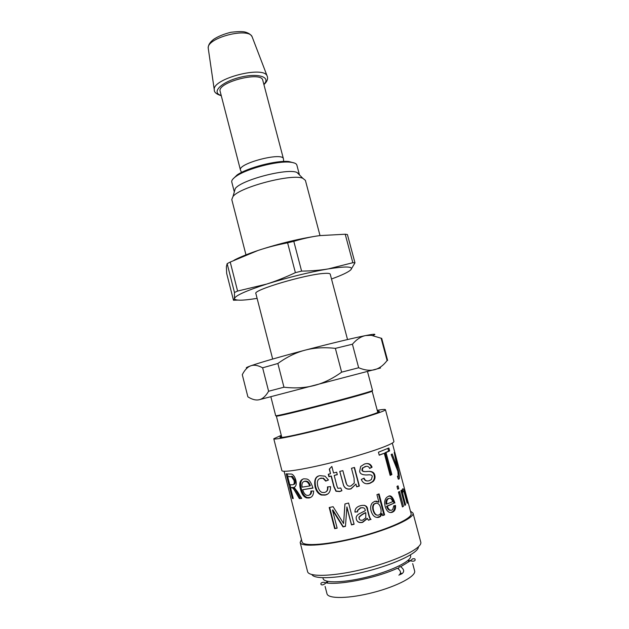 <?xml version="1.0" encoding="UTF-8"?>
<svg xmlns="http://www.w3.org/2000/svg" width="629" height="629" viewBox="0 0 629 629"><rect width="100%" height="100%" fill="white"/><g stroke="black" fill="none" stroke-linecap="round" stroke-linejoin="round"><path stroke-width="0.94" d="M234.067 260.202C239.735 257.198 247.692 253.967 257.945 250.491C279.504 243.423 300.025 238.47 319.524 235.631L345.211 234.224L352.83 262.71L328.322 268.905C346.147 266.13 353.647 266.421 350.848 269.778C348.411 272.121 341.964 275.188 331.499 278.993M257.112 298.366C242.401 300.733 234.853 300.78 234.468 298.508C235.435 295.559 246.143 290.755 266.61 284.096C288.326 277.334 308.902 272.271 328.322 268.905C320.326 270.25 311.418 270.989 301.598 271.115L293.798 241.332C302.911 238.603 311.481 236.708 319.524 235.631M347.53 339.55L330.225 274.173C329.989 273.387 327.913 273.143 323.982 273.426C305.497 274.441 252.488 290.205 255.877 293.539L272.672 359.049M350.848 269.778L354.976 262.836L347.405 234.531L345.211 234.224M295.386 272.64C285.244 277.42 275.651 281.234 266.61 284.096L237.597 291.062L230.222 262.065L257.945 250.491C266.908 247.464 276.799 244.909 287.602 242.825L295.386 272.64L301.598 271.115M234.475 292.493L234.468 298.508L233.485 300.261L226.652 273.348L226.385 266.688L227.148 263.653L234.475 292.493L237.597 291.062M227.148 263.653L230.222 262.065M287.602 242.825L293.798 241.332M237.707 300.104L233.485 300.261M352.83 262.71L354.976 262.836M380.537 367.996L259.36 399.69C256.027 400.524 252.198 399.572 247.873 396.836L242.283 374.695C244.618 370.104 247.323 367.187 250.413 365.944L250.759 365.811C253.982 364.623 257.937 365.292 262.631 367.808L268.614 391.246C265.776 396.073 262.694 398.888 259.36 399.69M294.647 163.108L288.742 161.504C276.335 160.206 247.323 167.762 237.117 174.948L232.746 179.234M234.169 191.35L231.779 182.04C231.401 180.421 232.966 178.432 236.473 176.073C247.008 168.666 277.051 160.835 289.859 162.164C294.073 162.518 296.401 163.493 296.864 165.089L299.318 174.382L296.974 172.448C287.359 167.935 241.465 179.894 235.277 188.519L234.35 191.782M299.38 174.846L299.318 174.382M283.443 158.862L262.788 80.315C261.617 70.715 216.51 82.462 220.166 91.417L240.459 170.058C237.408 163.516 282.908 151.66 283.443 158.862L283.663 161.449M277.861 363.491C286.793 357.02 295.85 352.586 305.049 350.172C314.233 347.735 324.336 347.137 335.367 348.372L341.626 372.164C332.599 378.674 323.471 383.124 314.233 385.514C305.002 387.928 294.907 388.494 283.954 387.205L277.861 363.491L262.631 367.808M352.421 344.212C356.651 339.314 361.062 336.429 365.661 335.564L371.307 335.32L381.119 338.221L387.102 360.535C383.407 365.402 379.295 368.445 374.75 369.655C370.229 370.898 364.867 370.269 358.656 367.761L352.421 344.212L335.367 348.372M381.119 338.221L381.693 338.331L387.621 360.433L387.102 360.535M358.656 367.761L341.626 372.164M283.954 387.205L268.614 391.246M372.863 335.532C376.213 334.164 375.364 333.889 370.316 334.707L365.661 335.564C351.666 338.394 331.459 343.269 305.049 350.172C278.922 357.107 260.831 362.32 250.759 365.811L250.413 365.936C246.426 367.383 245.326 368.083 247.111 368.028M320.012 235.561L305.403 180.374L302.84 178.306C292.202 173.392 239.901 187.017 233.005 196.492L231.779 199.55L245.963 254.847M409.668 561.147L408.418 560.777L409.668 561.147M327.442 581.872L326.53 582.8L327.442 581.872M398.904 575.197C401.444 573.153 400.948 570.833 397.418 568.239L395.72 568.993M398.511 568.726C398.684 567.24 399.391 566.564 400.61 566.713C404.117 569.316 404.596 571.627 402.057 573.64L400.618 573.121M322.889 577.76L323.094 578.57C323.982 583.492 345.282 582.792 369.278 576.51C393.298 570.283 412.231 560.502 410.603 555.777L410.391 554.967M325.107 586.432L326.978 593.737C327.961 599.067 349.394 598.737 373.429 592.439C397.489 586.212 416.359 576.038 414.621 570.912L412.687 563.615M400.099 574.623L402.057 573.64M281.776 437.297L276.335 415.997C273.261 418.434 375.977 391.678 372.109 391.049L377.754 412.294M270.855 396.75L275.659 415.596C272.53 418.026 376.425 390.963 372.502 390.365L367.509 371.574M402.395 489.331L402.992 491.32C402.544 492.02 402.702 493.828 403.456 496.745L405.603 504.804L404.848 505.378L400.917 490.612L401.617 490.125L402.167 492.208L402.694 488.843C403.386 488.332 404.195 489.991 405.1 493.836L407.498 502.823L407.144 503.31L404.777 494.41C404.046 491.634 403.504 490.526 403.15 491.092L402.143 491.304M401.727 492.295L401.703 493.576M402.819 491.925L402.143 491.265M407.042 502.925L407.498 502.823M402.167 492.208L401.381 492.358M404.738 504.969L405.603 504.804M397.088 486.366L397.646 488.93M397.748 488.867L398.778 488.678L397.732 489.268L396.978 486.421L398.023 485.84L398.778 488.678M398.589 492.02L402.324 506.549M402.434 506.487L403.464 506.306L402.434 506.943L398.479 492.082L399.525 491.485L403.464 506.306M376.386 503.176L373.768 504.081C372.572 505.441 372.337 507.524 373.06 510.331C374.035 513.571 375.466 515.175 377.361 515.135M373.532 510.386C374.782 514.184 376.527 515.733 378.768 515.025L379.822 514.412C381.143 513.295 381.441 511.228 380.726 508.208C379.672 504.348 377.966 502.728 375.592 503.342L374.263 504.128C373.052 505.504 372.808 507.587 373.532 510.386L373.06 510.331M378.461 494.111L383.942 514.899L382.566 515.403M376.032 501.054L378.917 502.162L376.936 494.638L379.067 493.899L384.602 514.892L382.621 515.615L382.062 513.689L380.639 516.37L379.098 517.242C375.427 518.131 372.761 516.102 371.11 511.157C370.214 507.454 370.678 504.639 372.51 502.705L374.798 501.297L378.87 502.178M382.11 513.673L381.441 513.673L380.042 516.362L376.763 517.463M383.942 514.899L384.602 514.892M381.441 513.673L382.062 513.689M337.089 527.951L334.659 528.643L329.203 507.517L333.111 506.699L343.583 523.532L344.983 503.947M335.053 528.352L329.643 507.422M345.463 526.143L343.23 526.646L332.835 509.891L332.489 510.15L337.144 528.148L334.659 528.643M354.056 524.059L351.525 524.696L346.917 506.95L345.455 526.355L343.009 526.905L332.489 510.15M343.583 523.532L344.928 503.955L348.584 503.035L354.103 524.248L351.493 524.908L346.815 507.155M362.713 520.12L365.763 517.879L365.787 512.761C362.917 514.019 360.669 515.576 359.025 517.439L359.08 518.508C359.513 520.026 360.724 520.56 362.713 520.12M359.591 519.507L358.876 517.266C360.488 515.426 362.689 513.893 365.48 512.651L365.787 512.761M364.364 505.315C365.929 505.905 366.911 507.367 367.312 509.71L368.224 513.201C369.058 516.794 369.876 518.846 370.662 519.373L368.342 520.081M363.31 507.776L360.464 507.807L357.516 510.378L357.437 511.786L354.984 512.108M370.662 519.373L368.484 520.246L367.155 518.39L362.453 522.196C359.764 522.856 357.854 522.219 356.722 520.293M357.437 511.786L354.976 511.904C354.898 508.83 356.745 506.754 360.511 505.692C365.15 504.662 367.54 506.031 367.666 509.797L368.586 513.295C369.42 516.889 370.237 518.949 371.039 519.468M367.47 518.5L362.65 522.345C359.324 523.1 357.225 522.086 356.36 519.302L356.203 518.367C355.896 516.244 357.5 514.42 361.007 512.894L365.252 510.709C365.174 508.177 363.656 507.249 360.692 507.925L357.665 510.551L357.587 511.935M386.851 504.073L392.748 501.651C391.655 498.828 390.342 497.783 388.808 498.506L387.991 499.009C386.859 500.149 386.473 501.832 386.851 504.073L386.096 504.12C385.719 501.871 386.088 500.189 387.205 499.072L387.991 499.009M389.005 498.435L387.205 499.072M388.832 496.226C390.735 495.731 392.457 498.042 394.013 503.145L386.544 506.282C387.629 509.325 389.044 510.646 390.782 510.253M394.587 505.63C394.839 508.271 394.297 510.221 392.944 511.479L390.617 512.564M394.013 503.145L387.299 506.235C388.502 509.514 390.059 510.787 391.969 510.056L392.7 509.608L393.778 505.818L395.484 505.417C395.751 508.106 395.193 510.095 393.809 511.385L392.535 512.179C389.147 513.35 386.693 511.448 385.16 506.463C384.177 502.406 384.704 499.363 386.741 497.342L388.258 496.415C390.672 494.748 392.897 496.957 394.918 503.035M386.544 506.282L387.299 506.235M284.08 471.27L302.069 541.946C302.777 546.774 328.888 544.769 358.962 536.907C389.06 529.099 412.828 518.115 411.091 513.555L394.564 451.528M303.807 478.811L306.15 478.944C308.792 479.031 311.064 482.081 312.959 488.088L302.683 489.724C303.705 493.002 305.128 494.881 306.952 495.369L308.194 495.424C309.955 495.165 310.868 493.71 310.915 491.052L313.604 490.997C313.619 495.109 312.031 497.445 308.855 498.003L306.653 497.916C303.768 496.989 301.716 494.127 300.497 489.331C298.917 483.284 300.017 479.785 303.807 478.811M297.501 491.784L301.716 498.42L299.357 498.6C292.902 487.617 294.293 489.708 292.579 487.931L290.488 487.656L293.271 498.561L292.383 498.404L286.124 473.826L291.801 474.101C293.546 474.95 294.907 477.01 295.858 480.281C296.707 484.157 296.086 486.5 294.01 487.31L297.501 491.784M327.45 486.925L330.539 486.626C330.61 491.571 328.77 494.394 325.02 495.109L321.427 495.047C318.321 493.962 316.206 491.257 315.082 486.917C313.902 479.911 315.546 476.169 320.004 475.673L325.004 476.169L328.48 479.982L325.712 481.106L323.054 478.378L320.798 478.221C317.645 479.023 316.654 481.72 317.826 486.303C318.714 489.732 320.153 491.776 322.142 492.444L324.328 492.507C326.821 491.972 327.858 490.109 327.45 486.925M340.769 488.01L341.917 490.714L339.676 491.564L335.965 491.241L333.897 486.893L331.121 476.177L328.896 476.703L328.267 474.258L330.484 473.731L329.289 469.116L331.853 466.443L333.551 472.992L336.672 472.222L337.301 474.667L334.188 475.438L337.018 486.327L337.899 488.332L340.769 488.01M354.489 467.449L359.363 486.052L356.659 486.83L355.943 484.094L351.006 488.875C347.452 489.708 344.983 488.584 343.599 485.525L339.746 471.436L342.86 470.634L345.549 480.957C346.312 485.179 348.104 486.846 350.911 485.95L354.261 483.103L354.072 478.237L351.477 468.298L354.489 467.449M372.077 467.213L369.632 468.463C368.877 466.529 367.438 465.885 365.323 466.545L362.807 468.039L362.359 470.028C362.446 471.294 363.979 471.797 366.966 471.546C371.605 470.917 374.224 472.175 374.813 475.32C375.403 477.623 374.845 479.691 373.154 481.507L370.096 483.253C365.889 484.574 362.957 483.316 361.29 479.479L364.073 478.134C365.064 480.635 366.825 481.476 369.372 480.666L371.385 479.534L372.242 476.515C372.305 475.052 370.56 474.533 366.998 474.95C362.359 475.068 359.914 473.834 359.654 471.247L360.661 466.466L364.458 464.037C368.272 462.85 370.811 463.911 372.077 467.213L369.538 468.251M388.856 447.982L389.634 450.899L386.033 452.542L391.891 474.588L390.153 475.382L384.288 453.265L379.232 455.199L378.446 452.227L388.856 447.982M394.234 452.463L398.511 471.152C399.352 475.013 399.588 477.545 399.218 478.74L398.291 479.109L397.418 476.295L398.259 475.949L397.858 471.223L391.152 454.563L392.189 453.981L397.261 467.575L394.234 452.463M398.692 467.166L401.05 475.854M394.595 451.622L395.122 453.792M304.279 481.389L306.465 481.13C308.068 481.374 309.382 482.891 310.388 485.682L309.704 485.965C308.697 483.19 307.384 481.68 305.749 481.421L304.46 481.358C302.329 481.916 301.558 483.843 302.148 487.145L309.704 485.965M310.592 497.468L307.487 497.61C304.64 496.698 302.596 493.828 301.377 489.016C300.041 483.874 300.638 480.517 303.162 478.952M309.271 495.054C310.734 494.685 311.504 493.348 311.591 491.045M312.912 487.931L302.683 489.724M287.673 476.593L289.741 484.723L292.249 484.778C294.058 484.81 294.647 483.371 294.018 480.47L291.557 476.758L287.673 476.593L290.488 476.57M293.523 484.44C295.087 484.338 295.575 482.907 294.977 480.155L292.532 476.436L291.494 476.263M290.771 487.569L290.048 484.747M287.948 476.515L287.288 473.904M301.566 498.184L300.3 498.278C293.9 487.278 295.276 489.378 293.586 487.609L290.488 487.656M293.169 498.168L292.383 498.404M300.3 498.278L299.357 498.6M325.971 491.831C327.489 491.013 328.102 489.37 327.811 486.893M328.448 479.911L326.05 480.894L323.408 478.142L319.768 478.551M327.575 494.032L325.445 494.858L321.969 494.795C318.895 493.718 316.796 491.005 315.664 486.642C314.5 480.926 315.404 477.45 318.384 476.208M337.27 474.541L334.188 475.438M330.484 473.731L329.502 468.943L331.853 466.443M341.869 490.596L339.786 491.383L336.177 491.06L334.101 486.697L331.326 475.996L329.156 476.507L328.55 474.195M354.221 467.52L359.057 485.981L356.627 486.681M342.836 470.641L346.65 484.322M355.943 484.094L350.88 488.757C347.412 489.559 344.991 488.442 343.623 485.407L339.794 471.428M366.51 463.597C368.822 463.557 370.465 464.784 371.432 467.268M368.201 474.911L365.748 474.974M363.711 478.315C364.482 480.139 365.685 481.02 367.336 480.957M366.345 466.317L362.367 468.023L361.919 470.02C362.005 471.278 363.515 471.789 366.44 471.553C370.984 470.964 373.555 472.23 374.153 475.367C374.742 477.686 374.2 479.754 372.517 481.562L369.561 483.253L366.597 483.748M387.889 448.446L388.604 451.119L385.066 452.731L390.916 474.761L390.09 475.147M384.288 453.265L379.193 455.042M388.604 451.119L389.634 450.899M390.916 474.761L391.891 474.588M385.066 452.731L386.033 452.542M391.246 454.515L392.527 457.81M398.212 476.027L398.204 478.834M396.702 467.693L396.907 468.731M396.522 467.74L397.261 467.575M397.866 471.302L398.511 471.152M397.835 471.16L398.479 471.011M395.382 454.751L398.275 465.625M311.921 574.568C314.343 579.726 339.597 578.436 367.863 571.046C396.136 563.718 418.812 552.514 418.411 546.837M413.017 513.091L420.754 542.088C422.822 547.78 398.409 560.117 367.124 568.223C335.862 576.408 308.532 577.548 307.565 571.572L300.167 542.489C300.89 547.482 327.89 545.414 359.057 537.268C390.239 529.178 414.826 517.801 413.017 513.091L410.454 511.149M301.456 539.54L300.167 542.489M281.273 435.323L273.78 438.759L281.863 470.531C281.981 473.11 308.194 468.786 339.117 460.711C370.056 452.676 395.051 443.657 393.888 441.346L385.443 409.676C385.207 409.196 382.463 409.408 377.227 410.328M273.78 438.759C273.631 440.292 299.506 434.977 330.319 426.942C361.148 418.922 386.324 410.934 385.443 409.676M281.462 436.062L279.991 437.1C277.153 441.141 383.666 413.402 379.208 411.256L377.424 411.067M208.333 48.873L208.246 48.291C206.233 37.944 248.864 26.843 252.15 36.852L252.363 37.41M267.309 76.439L267.136 76.007C263.748 65.314 212.012 78.79 214.277 89.782L214.332 90.238M263.842 84.325C271.461 76.911 257.623 72.642 239.303 77.509C220.936 82.195 210.943 92.675 221.204 95.435M404.651 493.938L405.1 493.836M402.591 496.918L403.456 496.745M375.041 503.318L375.592 503.342M378.556 517.203L379.098 517.242M387.999 498.585L388.808 498.506M391.71 512.242L392.535 512.179M305.222 481.059L304.46 481.358M301.377 489.016L300.497 489.331M309.61 497.696L308.855 498.003M294.977 480.155L294.018 480.47M292.776 487.412L291.738 487.727M321.222 477.993L320.798 478.221M315.664 486.642L315.082 486.917M325.445 494.858L325.02 495.109M369.561 483.253L370.096 483.253M374.153 475.367L374.813 475.32M366.44 471.553L366.966 471.546M361.919 470.02L362.359 470.028M364.804 466.561L365.323 466.545M395.507 465.13L396.364 464.941M398.511 479.141L398.959 479.054M237.117 174.948L236.473 176.073M288.742 161.504L289.859 162.164M221.282 95.726C216.4 94.193 214.064 92.211 214.277 89.782L208.246 48.291C208.057 45.139 209.984 42.057 214.041 39.061C218.609 36.175 224.238 33.919 230.906 32.283C237.911 31.458 242.652 31.379 245.129 32.048C248.636 32.999 250.971 34.603 252.15 36.852L267.136 76.007C268.292 78.664 267.223 81.534 263.921 84.616M241.528 172.417L240.459 170.058M370.316 334.707L371.307 335.32M235.277 188.519L233.005 196.492M296.974 172.448L302.84 178.306M397.418 568.239C374.758 578.837 334.486 586.071 324.179 582.368C318.156 581.833 321.042 588.948 327.284 581.416M408.331 560.305C415.848 562.585 415.588 559.731 414.7 558.788L412.679 558.756C412.019 559.724 408.001 562.373 400.61 566.713M408.756 561.846L408.307 560.125M327.222 581.251L327.678 582.973M408.708 561.886L408.252 560.18M327.733 582.981L327.292 581.267M402.151 491.493L402.992 491.32M373.768 504.081L374.263 504.128M380.042 516.362L380.639 516.37M392.944 511.479L393.809 511.385M394.58 451.575L392.315 443.075M306.465 481.13L305.749 481.421M307.487 497.61L306.653 497.916M292.532 476.436L291.557 476.758M293.586 487.609L292.579 487.931M321.969 494.795L321.427 495.047M372.517 481.562L373.154 481.507M362.367 468.023L362.807 468.039M398.236 478.952L399.218 478.74M293.051 488.301L292.823 487.412"/></g></svg>
